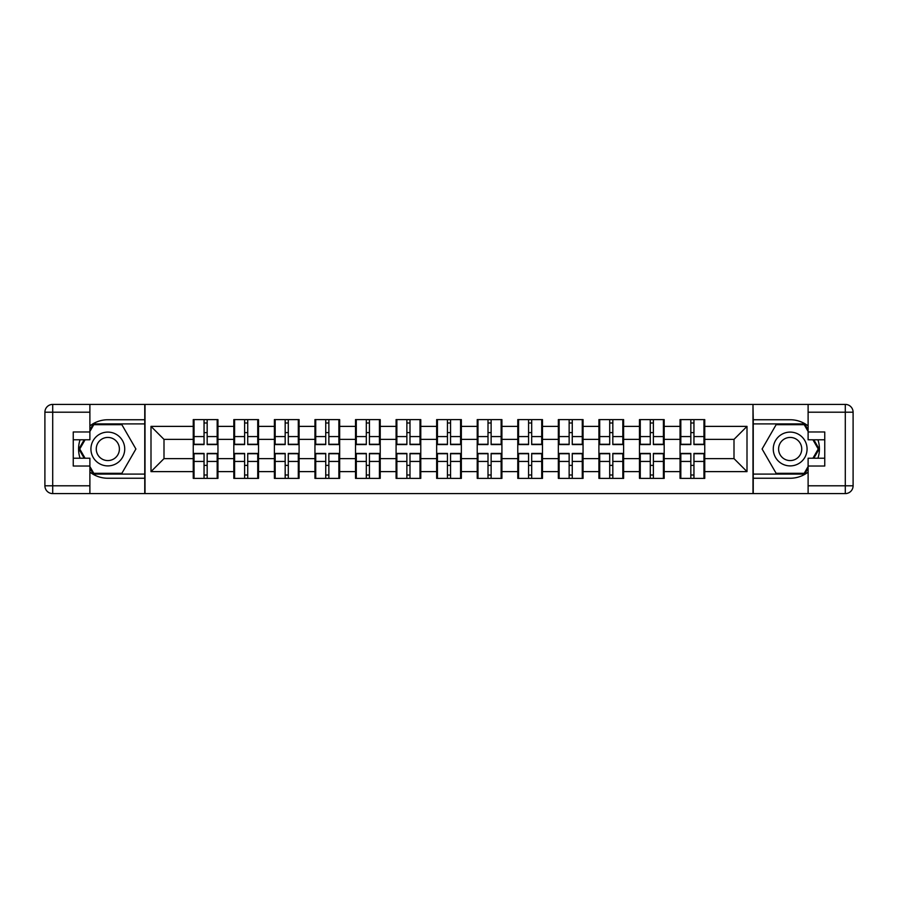 <?xml version="1.0" encoding="UTF-8"?>
<svg xmlns="http://www.w3.org/2000/svg" width="898" height="898" viewBox="0 0 898 898"><rect width="100%" height="100%" fill="white"/><g stroke="black" fill="none" stroke-linecap="round" stroke-linejoin="round"><path stroke-width="1.35" d="M89.89 472.101A29.252 29.252 0 0 0 107.827 478.252L144.758 478.252L144.758 493.597L753.242 493.597L753.242 478.252L790.173 478.252A29.252 29.252 0 0 0 808.11 472.101M704.75 465.512L703.965 465.512M680.83 465.512L680.044 465.512M680.044 432.488L680.83 432.488M703.965 432.488L704.75 432.488M704.75 429.109L703.965 429.109M680.83 429.109L680.044 429.109M680.044 468.891L680.83 468.891M703.965 468.891L704.75 468.891M664.183 465.512L663.398 465.512M640.263 465.512L639.477 465.512M639.477 432.488L640.263 432.488M663.398 432.488L664.183 432.488M664.183 429.109L663.398 429.109M640.263 429.109L639.477 429.109M639.477 468.891L640.263 468.891M663.398 468.891L664.183 468.891M623.616 465.512L622.83 465.512M599.696 465.512L598.91 465.512M598.91 432.488L599.696 432.488M622.83 432.488L623.616 432.488M623.616 429.109L622.83 429.109M599.696 429.109L598.91 429.109M598.91 468.891L599.696 468.891M622.83 468.891L623.616 468.891M583.049 465.512L582.274 465.512M559.128 465.512L558.343 465.512M558.343 432.488L559.128 432.488M582.274 432.488L583.049 432.488M583.049 429.109L582.274 429.109M559.128 429.109L558.343 429.109M558.343 468.891L559.128 468.891M582.274 468.891L583.049 468.891M542.482 465.512L541.707 465.512M518.561 465.512L517.776 465.512M517.776 432.488L518.561 432.488M541.707 432.488L542.482 432.488M542.482 429.109L541.707 429.109M518.561 429.109L517.776 429.109M517.776 468.891L518.561 468.891M541.707 468.891L542.482 468.891M501.915 465.512L501.14 465.512M477.994 465.512L477.22 465.512M477.22 432.488L477.994 432.488M501.14 432.488L501.915 432.488M501.915 429.109L501.14 429.109M477.994 429.109L477.22 429.109M477.22 468.891L477.994 468.891M501.14 468.891L501.915 468.891M461.348 465.512L460.573 465.512M437.427 465.512L436.653 465.512M436.653 432.488L437.427 432.488M460.573 432.488L461.348 432.488M461.348 429.109L460.573 429.109M437.427 429.109L436.653 429.109M436.653 468.891L437.427 468.891M460.573 468.891L461.348 468.891M420.78 465.512L420.006 465.512M396.86 465.512L396.085 465.512M396.085 432.488L396.86 432.488M420.006 432.488L420.78 432.488M420.78 429.109L420.006 429.109M396.86 429.109L396.085 429.109M396.085 468.891L396.86 468.891M420.006 468.891L420.78 468.891M380.224 465.512L379.439 465.512M356.293 465.512L355.518 465.512M355.518 432.488L356.293 432.488M379.439 432.488L380.224 432.488M380.224 429.109L379.439 429.109M356.293 429.109L355.518 429.109M355.518 468.891L356.293 468.891M379.439 468.891L380.224 468.891M339.657 465.512L338.872 465.512M315.726 465.512L314.951 465.512M314.951 432.488L315.726 432.488M338.872 432.488L339.657 432.488M339.657 429.109L338.872 429.109M315.726 429.109L314.951 429.109M314.951 468.891L315.726 468.891M338.872 468.891L339.657 468.891M299.09 465.512L298.304 465.512M275.17 465.512L274.384 465.512M274.384 432.488L275.17 432.488M298.304 432.488L299.09 432.488M299.09 429.109L298.304 429.109M275.17 429.109L274.384 429.109M274.384 468.891L275.17 468.891M298.304 468.891L299.09 468.891M258.523 465.512L257.737 465.512M234.603 465.512L233.817 465.512M233.817 432.488L234.603 432.488M257.737 432.488L258.523 432.488M258.523 429.109L257.737 429.109M234.603 429.109L233.817 429.109M233.817 468.891L234.603 468.891M257.737 468.891L258.523 468.891M808.11 425.899A29.252 29.252 0 0 0 790.173 419.748L753.242 419.748L752.984 404.403L752.984 493.597M752.984 404.403L144.758 404.403L144.758 419.748L107.827 419.748A29.252 29.252 0 0 0 89.89 425.899M145.016 493.597L145.016 404.403M734.003 458.62L734.003 439.38L704.75 439.38L704.75 458.62L734.003 458.62L747.001 471.618L747.001 426.382L704.75 426.382L704.75 419.613L680.044 419.613L680.044 439.38L664.183 439.38L664.183 458.62L680.044 458.62L680.044 439.38M747.001 471.618L704.75 471.618L704.75 478.387L680.044 478.387L680.044 471.618L664.183 471.618L664.183 478.387L639.477 478.387L639.477 471.618L623.616 471.618L623.616 478.387L598.91 478.387L598.91 471.618L583.049 471.618L583.049 478.387L558.343 478.387L558.343 471.618L542.482 471.618L542.482 478.387L517.776 478.387L517.776 471.618L501.915 471.618L501.915 478.387L477.22 478.387L477.22 471.618L461.348 471.618L461.348 478.387L436.653 478.387L436.653 471.618L420.78 471.618L420.78 478.387L396.085 478.387L396.085 471.618L380.224 471.618L380.224 478.387L355.518 478.387L355.518 471.618L339.657 471.618L339.657 478.387L314.951 478.387L314.951 471.618L299.09 471.618L299.09 478.387L274.384 478.387L274.384 471.618L258.523 471.618L258.523 478.387L233.817 478.387L233.817 471.618L217.956 471.618L217.956 478.387L193.25 478.387L193.25 471.618L150.999 471.618L150.999 426.382L193.25 426.382L193.25 439.38L163.997 439.38L163.997 458.62L193.25 458.62L193.25 439.38M680.044 426.382L664.183 426.382L664.183 419.613L639.477 419.613L639.477 426.382L623.616 426.382L623.616 419.613L598.91 419.613L598.91 426.382L583.049 426.382L583.049 419.613L558.343 419.613L558.343 426.382L542.482 426.382L542.482 419.613L517.776 419.613L517.776 426.382L501.915 426.382L501.915 419.613L477.22 419.613L477.22 426.382L461.348 426.382L461.348 419.613L436.653 419.613L436.653 426.382L420.78 426.382L420.78 419.613L396.085 419.613L396.085 426.382L380.224 426.382L380.224 419.613L355.518 419.613L355.518 426.382L339.657 426.382L339.657 419.613L314.951 419.613L314.951 426.382L299.09 426.382L299.09 419.613L274.384 419.613L274.384 426.382L258.523 426.382L258.523 419.613L233.817 419.613L233.817 426.382L217.956 426.382L217.956 419.613L193.25 419.613L193.25 426.382M680.044 458.62L680.044 471.618M664.183 458.62L664.183 471.618M664.183 426.382L664.183 439.38M623.616 458.62L639.477 458.62L639.477 439.38L623.616 439.38L623.616 471.618M639.477 458.62L639.477 471.618M639.477 426.382L639.477 439.38M623.616 426.382L623.616 439.38M583.049 458.62L598.91 458.62L598.91 439.38L583.049 439.38L583.049 471.618M598.91 458.62L598.91 471.618M598.91 426.382L598.91 439.38M583.049 426.382L583.049 439.38M542.482 458.62L558.343 458.62L558.343 439.38L542.482 439.38L542.482 471.618M558.343 458.62L558.343 471.618M558.343 426.382L558.343 439.38M542.482 426.382L542.482 439.38M501.915 458.62L517.776 458.62L517.776 439.38L501.915 439.38L501.915 471.618M517.776 458.62L517.776 471.618M517.776 426.382L517.776 439.38M501.915 426.382L501.915 439.38M461.348 458.62L477.22 458.62L477.22 439.38L461.348 439.38L461.348 471.618M477.22 458.62L477.22 471.618M477.22 426.382L477.22 439.38M461.348 426.382L461.348 439.38M420.78 458.62L436.653 458.62L436.653 439.38L420.78 439.38L420.78 471.618M436.653 458.62L436.653 471.618M436.653 426.382L436.653 439.38M420.78 426.382L420.78 439.38M380.224 458.62L396.085 458.62L396.085 439.38L380.224 439.38L380.224 471.618M396.085 458.62L396.085 471.618M396.085 426.382L396.085 439.38M380.224 426.382L380.224 439.38M339.657 458.62L355.518 458.62L355.518 439.38L339.657 439.38L339.657 471.618M355.518 458.62L355.518 471.618M355.518 426.382L355.518 439.38M339.657 426.382L339.657 439.38M299.09 458.62L314.951 458.62L314.951 439.38L299.09 439.38L299.09 471.618M314.951 458.62L314.951 471.618M314.951 426.382L314.951 439.38M299.09 426.382L299.09 439.38M258.523 458.62L274.384 458.62L274.384 439.38L258.523 439.38L258.523 471.618M274.384 458.62L274.384 471.618M274.384 426.382L274.384 439.38M258.523 426.382L258.523 439.38M217.956 458.62L233.817 458.62L233.817 439.38L217.956 439.38L217.956 471.618M233.817 458.62L233.817 471.618M233.817 426.382L233.817 439.38M217.956 426.382L217.956 439.38M217.956 465.512L217.17 465.512M194.035 465.512L193.25 465.512M193.25 432.488L194.035 432.488M217.17 432.488L217.956 432.488M217.956 429.109L217.17 429.109M194.035 429.109L193.25 429.109M193.25 468.891L194.035 468.891M217.17 468.891L217.956 468.891M193.25 458.62L193.25 471.618M163.997 458.62L150.999 471.618M150.999 426.382L163.997 439.38M704.75 458.62L704.75 471.618M704.75 426.382L704.75 439.38M747.001 426.382L734.003 439.38M217.17 419.613L217.17 444.577L207.169 444.577L207.169 419.613M204.048 419.613L204.048 444.577L194.035 444.577L194.035 419.613M204.048 422.992L207.169 422.992M207.169 432.623L204.048 432.623M194.035 478.387L194.035 453.423L204.048 453.423L204.048 478.387M207.169 478.387L207.169 453.423L217.17 453.423L217.17 478.387M207.169 475.008L204.048 475.008M204.048 465.377L207.169 465.377M99.375 434.363A16.905 16.905 0 0 0 93.19 457.452A16.905 16.905 0 0 0 116.28 463.637A16.905 16.905 0 0 0 122.465 440.548A16.905 16.905 0 0 0 99.375 434.363M102.046 438.976A11.573 11.573 0 0 0 97.803 454.781A11.573 11.573 0 0 0 113.619 459.024A11.573 11.573 0 0 0 117.851 443.219A11.573 11.573 0 0 0 102.046 438.976M89.89 431.455L93.796 424.687L121.87 424.687L135.901 449L121.87 473.313L93.796 473.313L89.89 466.545M85.085 458.227L79.754 449L85.085 439.773M798.625 434.363A16.905 16.905 0 0 0 775.535 440.548A16.905 16.905 0 0 0 781.72 463.637A16.905 16.905 0 0 0 804.81 457.452A16.905 16.905 0 0 0 798.625 434.363M795.954 438.976A11.573 11.573 0 0 0 780.149 443.219A11.573 11.573 0 0 0 784.381 459.024A11.573 11.573 0 0 0 800.197 454.781A11.573 11.573 0 0 0 795.954 438.976M808.11 466.545L804.204 473.313L776.13 473.313L762.099 449L776.13 424.687L804.204 424.687L808.11 431.455M812.915 439.773L818.246 449L812.915 458.227M80.068 439.773A29.252 29.252 0 0 0 80.068 458.227M144.758 404.403L89.89 404.403L89.89 439.773L73.243 439.773M144.758 493.597L52.701 493.597A7.801 7.801 0 0 1 44.9 485.796L44.9 412.204A7.801 7.801 0 0 1 52.701 404.403L89.89 404.403M144.758 478.252L144.758 419.748M73.243 458.227L89.89 458.227L89.89 493.597M89.89 431.972L73.243 431.972L73.243 466.028L89.89 466.028M144.758 423.901L93.336 423.901L89.89 429.895M89.89 468.105L93.336 474.099L144.758 474.099M84.188 439.773L78.856 449L84.188 458.227M817.932 458.227A29.252 29.252 0 0 0 817.932 439.773M753.242 493.597L808.11 493.597L808.11 458.227L824.757 458.227M753.242 404.403L845.299 404.403A7.801 7.801 0 0 1 853.1 412.204L853.1 485.796A7.801 7.801 0 0 1 845.299 493.597L808.11 493.597M753.242 419.748L753.242 478.252M824.757 439.773L808.11 439.773L808.11 404.403M808.11 466.028L824.757 466.028L824.757 431.972L808.11 431.972M753.242 474.099L804.664 474.099L808.11 468.105M808.11 429.895L804.664 423.901L753.242 423.901M813.812 458.227L819.144 449L813.812 439.773M257.737 419.613L257.737 444.577L247.725 444.577L247.725 419.613M244.615 419.613L244.615 444.577L234.603 444.577L234.603 419.613M244.615 422.992L247.725 422.992M247.725 432.623L244.615 432.623M298.304 419.613L298.304 444.577L288.292 444.577L288.292 419.613M285.171 419.613L285.171 444.577L275.17 444.577L275.17 419.613M285.171 422.992L288.292 422.992M288.292 432.623L285.171 432.623M338.872 419.613L338.872 444.577L328.859 444.577L328.859 419.613M325.738 419.613L325.738 444.577L315.726 444.577L315.726 419.613M325.738 422.992L328.859 422.992M328.859 432.623L325.738 432.623M379.439 419.613L379.439 444.577L369.426 444.577L369.426 419.613M366.305 419.613L366.305 444.577L356.293 444.577L356.293 419.613M366.305 422.992L369.426 422.992M369.426 432.623L366.305 432.623M420.006 419.613L420.006 444.577L409.993 444.577L409.993 419.613M406.873 419.613L406.873 444.577L396.86 444.577L396.86 419.613M406.873 422.992L409.993 422.992M409.993 432.623L406.873 432.623M234.603 478.387L234.603 453.423L244.615 453.423L244.615 478.387M247.725 478.387L247.725 453.423L257.737 453.423L257.737 478.387M247.725 475.008L244.615 475.008M244.615 465.377L247.725 465.377M275.17 478.387L275.17 453.423L285.171 453.423L285.171 478.387M288.292 478.387L288.292 453.423L298.304 453.423L298.304 478.387M288.292 475.008L285.171 475.008M285.171 465.377L288.292 465.377M315.726 478.387L315.726 453.423L325.738 453.423L325.738 478.387M328.859 478.387L328.859 453.423L338.872 453.423L338.872 478.387M328.859 475.008L325.738 475.008M325.738 465.377L328.859 465.377M356.293 478.387L356.293 453.423L366.305 453.423L366.305 478.387M369.426 478.387L369.426 453.423L379.439 453.423L379.439 478.387M369.426 475.008L366.305 475.008M366.305 465.377L369.426 465.377M396.86 478.387L396.86 453.423L406.873 453.423L406.873 478.387M409.993 478.387L409.993 453.423L420.006 453.423L420.006 478.387M409.993 475.008L406.873 475.008M406.873 465.377L409.993 465.377M460.573 419.613L460.573 444.577L450.56 444.577L450.56 419.613M447.44 419.613L447.44 444.577L437.427 444.577L437.427 419.613M447.44 422.992L450.56 422.992M450.56 432.623L447.44 432.623M437.427 478.387L437.427 453.423L447.44 453.423L447.44 478.387M450.56 478.387L450.56 453.423L460.573 453.423L460.573 478.387M450.56 475.008L447.44 475.008M447.44 465.377L450.56 465.377M501.14 419.613L501.14 444.577L491.127 444.577L491.127 419.613M488.007 419.613L488.007 444.577L477.994 444.577L477.994 419.613M488.007 422.992L491.127 422.992M491.127 432.623L488.007 432.623M477.994 478.387L477.994 453.423L488.007 453.423L488.007 478.387M491.127 478.387L491.127 453.423L501.14 453.423L501.14 478.387M491.127 475.008L488.007 475.008M488.007 465.377L491.127 465.377M541.707 419.613L541.707 444.577L531.695 444.577L531.695 419.613M528.574 419.613L528.574 444.577L518.561 444.577L518.561 419.613M528.574 422.992L531.695 422.992M531.695 432.623L528.574 432.623M518.561 478.387L518.561 453.423L528.574 453.423L528.574 478.387M531.695 478.387L531.695 453.423L541.707 453.423L541.707 478.387M531.695 475.008L528.574 475.008M528.574 465.377L531.695 465.377M582.274 419.613L582.274 444.577L572.262 444.577L572.262 419.613M569.141 419.613L569.141 444.577L559.128 444.577L559.128 419.613M569.141 422.992L572.262 422.992M572.262 432.623L569.141 432.623M559.128 478.387L559.128 453.423L569.141 453.423L569.141 478.387M572.262 478.387L572.262 453.423L582.274 453.423L582.274 478.387M572.262 475.008L569.141 475.008M569.141 465.377L572.262 465.377M622.83 419.613L622.83 444.577L612.829 444.577L612.829 419.613M609.708 419.613L609.708 444.577L599.696 444.577L599.696 419.613M609.708 422.992L612.829 422.992M612.829 432.623L609.708 432.623M599.696 478.387L599.696 453.423L609.708 453.423L609.708 478.387M612.829 478.387L612.829 453.423L622.83 453.423L622.83 478.387M612.829 475.008L609.708 475.008M609.708 465.377L612.829 465.377M663.398 419.613L663.398 444.577L653.385 444.577L653.385 419.613M650.275 419.613L650.275 444.577L640.263 444.577L640.263 419.613M650.275 422.992L653.385 422.992M653.385 432.623L650.275 432.623M640.263 478.387L640.263 453.423L650.275 453.423L650.275 478.387M653.385 478.387L653.385 453.423L663.398 453.423L663.398 478.387M653.385 475.008L650.275 475.008M650.275 465.377L653.385 465.377M703.965 419.613L703.965 444.577L693.952 444.577L693.952 419.613M690.831 419.613L690.831 444.577L680.83 444.577L680.83 419.613M690.831 422.992L693.952 422.992M693.952 432.623L690.831 432.623M680.83 478.387L680.83 453.423L690.831 453.423L690.831 478.387M693.952 478.387L693.952 453.423L703.965 453.423L703.965 478.387M693.952 475.008L690.831 475.008M690.831 465.377L693.952 465.377M204.048 436.563L194.035 436.563M204.048 444.252L194.035 444.252M217.17 436.563L207.169 436.563M217.17 444.252L207.169 444.252M207.169 461.437L217.17 461.437M207.169 453.748L217.17 453.748M194.035 461.437L204.048 461.437M194.035 453.748L204.048 453.748M89.89 412.204L52.701 412.204L52.701 485.796L89.89 485.796M44.9 412.204L52.701 412.204L52.701 404.403M52.701 493.597L52.701 485.796L44.9 485.796M808.11 485.796L845.299 485.796L845.299 412.204L808.11 412.204M853.1 485.796L845.299 485.796L845.299 493.597M845.299 404.403L845.299 412.204L853.1 412.204M244.615 436.563L234.603 436.563M244.615 444.252L234.603 444.252M257.737 436.563L247.725 436.563M257.737 444.252L247.725 444.252M285.171 436.563L275.17 436.563M285.171 444.252L275.17 444.252M298.304 436.563L288.292 436.563M298.304 444.252L288.292 444.252M325.738 436.563L315.726 436.563M325.738 444.252L315.726 444.252M338.872 436.563L328.859 436.563M338.872 444.252L328.859 444.252M366.305 436.563L356.293 436.563M366.305 444.252L356.293 444.252M379.439 436.563L369.426 436.563M379.439 444.252L369.426 444.252M406.873 436.563L396.86 436.563M406.873 444.252L396.86 444.252M420.006 436.563L409.993 436.563M420.006 444.252L409.993 444.252M247.725 461.437L257.737 461.437M247.725 453.748L257.737 453.748M234.603 461.437L244.615 461.437M234.603 453.748L244.615 453.748M288.292 461.437L298.304 461.437M288.292 453.748L298.304 453.748M275.17 461.437L285.171 461.437M275.17 453.748L285.171 453.748M328.859 461.437L338.872 461.437M328.859 453.748L338.872 453.748M315.726 461.437L325.738 461.437M315.726 453.748L325.738 453.748M369.426 461.437L379.439 461.437M369.426 453.748L379.439 453.748M356.293 461.437L366.305 461.437M356.293 453.748L366.305 453.748M409.993 461.437L420.006 461.437M409.993 453.748L420.006 453.748M396.86 461.437L406.873 461.437M396.86 453.748L406.873 453.748M447.44 436.563L437.427 436.563M447.44 444.252L437.427 444.252M460.573 436.563L450.56 436.563M460.573 444.252L450.56 444.252M450.56 461.437L460.573 461.437M450.56 453.748L460.573 453.748M437.427 461.437L447.44 461.437M437.427 453.748L447.44 453.748M488.007 436.563L477.994 436.563M488.007 444.252L477.994 444.252M501.14 436.563L491.127 436.563M501.14 444.252L491.127 444.252M491.127 461.437L501.14 461.437M491.127 453.748L501.14 453.748M477.994 461.437L488.007 461.437M477.994 453.748L488.007 453.748M528.574 436.563L518.561 436.563M528.574 444.252L518.561 444.252M541.707 436.563L531.695 436.563M541.707 444.252L531.695 444.252M531.695 461.437L541.707 461.437M531.695 453.748L541.707 453.748M518.561 461.437L528.574 461.437M518.561 453.748L528.574 453.748M569.141 436.563L559.128 436.563M569.141 444.252L559.128 444.252M582.274 436.563L572.262 436.563M582.274 444.252L572.262 444.252M572.262 461.437L582.274 461.437M572.262 453.748L582.274 453.748M559.128 461.437L569.141 461.437M559.128 453.748L569.141 453.748M609.708 436.563L599.696 436.563M609.708 444.252L599.696 444.252M622.83 436.563L612.829 436.563M622.83 444.252L612.829 444.252M612.829 461.437L622.83 461.437M612.829 453.748L622.83 453.748M599.696 461.437L609.708 461.437M599.696 453.748L609.708 453.748M650.275 436.563L640.263 436.563M650.275 444.252L640.263 444.252M663.398 436.563L653.385 436.563M663.398 444.252L653.385 444.252M653.385 461.437L663.398 461.437M653.385 453.748L663.398 453.748M640.263 461.437L650.275 461.437M640.263 453.748L650.275 453.748M690.831 436.563L680.83 436.563M690.831 444.252L680.83 444.252M703.965 436.563L693.952 436.563M703.965 444.252L693.952 444.252M693.952 461.437L703.965 461.437M693.952 453.748L703.965 453.748M680.83 461.437L690.831 461.437M680.83 453.748L690.831 453.748"/></g></svg>
